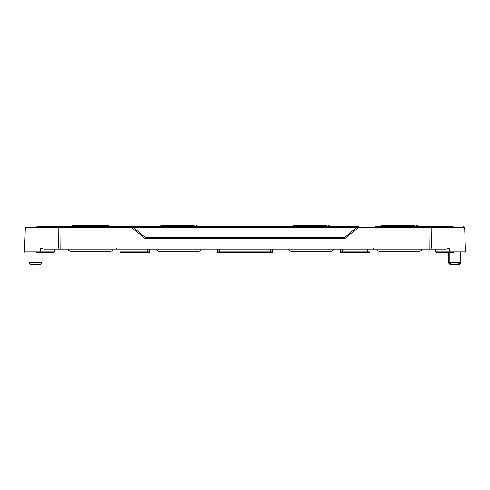<?xml version="1.0" encoding="UTF-8"?>
<svg xmlns="http://www.w3.org/2000/svg" width="490" height="490" viewBox="0 0 490 490"><rect width="100%" height="100%" fill="white"/><g stroke="black" fill="none" stroke-linecap="round" stroke-linejoin="round"><path stroke-width="0.73" d="M171.874 225.48L194.163 225.48M161.627 225.48L172.321 225.48M392.416 225.48L414.712 225.48M382.176 225.48L392.864 225.48M416.861 225.48L419.471 226.582L375.12 226.582L379.291 226.582L381.9 225.48M83.655 225.48L108.1 225.48L110.709 226.582L66.358 226.582L70.529 226.582L73.139 225.48M373.27 248.448A0.662 0.662 0 0 1 372.608 249.079L370.06 249.079L370.06 251.946L370.06 249.079M204.949 248.448A0.662 0.662 0 0 0 205.61 249.079L217.431 249.079L217.431 251.946L218.093 252.607L271.907 252.607L265.954 252.607L271.907 252.607L272.569 251.946L272.569 249.079L284.39 249.079M116.73 248.448A0.662 0.662 0 0 0 117.392 249.079L119.921 249.079L119.921 251.946A0.662 0.662 0 0 0 120.583 252.607L148.874 252.607L139.601 252.607L147.331 252.607L147.331 251.946L149.536 251.946L149.536 249.079L152.065 249.079M304.198 225.48L326.493 225.48M293.957 225.48L304.651 225.48M288.592 249.079A2.646 2.646 0 0 0 291.207 251.284L331.124 251.284A2.646 2.646 0 0 0 333.733 249.079M68.049 249.079A2.646 2.646 0 0 0 70.658 251.284L110.581 251.284A2.646 2.646 0 0 0 113.19 249.079M156.267 249.079A2.646 2.646 0 0 0 158.876 251.284L198.793 251.284A2.646 2.646 0 0 0 201.408 249.079M376.81 249.079A2.646 2.646 0 0 0 379.419 251.284L419.342 251.284A2.646 2.646 0 0 0 421.951 249.079M73.408 225.48L84.102 225.48M36.915 226.582L358.447 226.582L358.447 227.648L464.655 227.648L465.5 251.921L464.93 251.921M41.987 262.646L40.113 264.52L30.852 264.52L28.977 262.646L41.987 262.646L41.987 252.607M28.977 262.646L28.977 252.607M447.462 251.946L448.123 252.607M426.153 249.079L435.549 249.079L435.549 251.946L449.949 251.934L449.134 247.94L446.304 249.079L436.988 249.079M53.012 249.079L43.696 249.079L40.866 247.94L40.051 251.934L40.541 252.607L53.79 252.607L52.491 252.607L53.79 252.607L54.451 251.946L53.79 252.607M449.201 252.607L449.201 262.315L460.226 262.315L460.226 252.607M450.678 263.785L448.638 263.069L450.083 264.52L458.021 264.52L460.226 262.315M451.406 264.52L449.201 262.315M458.021 264.52L459.344 264.52L460.796 263.069L458.756 263.785M108.1 225.48L105.95 225.48M104.511 225.48L97.584 225.48M92.898 225.48L76.183 225.48M325.054 225.48L318.126 225.48M313.447 225.48L296.726 225.48M375.12 226.582L453.085 226.582M450.316 226.582L423.642 226.582M59.382 226.582L58.843 227.648L131.553 227.648L131.553 226.582L114.881 226.582M66.358 226.582L39.684 226.582M358.086 226.65L357.761 226.827L358.447 226.582L357.976 227.066L358.447 227.648L344.629 238.679L344.243 237.613L145.757 237.613L132.239 226.827L133.317 227.685L356.683 227.685M131.914 226.65L131.553 226.582L132.239 226.827L131.914 226.65L132.024 227.066L132.239 226.827M40.866 247.94L58.671 247.94L58.843 227.648L25.345 227.648L24.5 251.921L54.451 251.946L54.451 249.079L63.847 249.079M453.893 252.607L449.459 252.607L449.949 251.934L465.5 251.921L464.839 252.607M344.243 237.613L357.761 226.827L357.976 227.066M344.629 238.679L145.371 238.679L131.553 227.648L132.024 227.066M36.107 252.607L40.541 252.607M60.993 226.582L60.809 249.079L59.204 249.079L58.671 247.94L449.134 247.94M59.204 249.079L54.451 249.079M453.446 251.921L452.264 251.921M451.743 251.921L450.776 251.921M337.935 249.079L340.44 249.079L340.44 251.946L340.44 249.079M436.688 249.079L446.304 249.079L429.191 249.079L429.007 226.582M60.809 249.079L429.191 249.079L60.809 249.079M145.757 237.613L145.371 238.679M52.491 252.607L49.839 252.607M43.696 249.079L53.312 249.079M435.549 249.079L446.304 249.079M440.161 252.607L437.196 252.607M449.459 252.607L436.21 252.607L435.549 251.946L436.21 252.607M272.569 249.079L272.569 251.946A0.662 0.662 0 0 1 271.907 252.607A0.662 0.662 0 0 0 272.569 251.946L272.569 249.079M217.431 249.079L217.431 251.946L217.431 249.079M149.536 249.079L149.536 251.946L148.874 252.607L149.536 251.946A0.662 0.662 0 0 1 148.874 252.607A0.662 0.662 0 0 0 149.536 251.946M460.796 263.069L460.796 252.607M448.638 263.069L448.638 252.607M370.06 251.946L369.399 252.607L360.126 252.607L369.399 252.607L370.06 251.946A0.662 0.662 0 0 1 369.399 252.607A0.662 0.662 0 0 0 370.06 251.946L367.855 251.946L367.855 252.607L341.101 252.607A0.662 0.662 0 0 1 340.44 251.946L341.101 252.607M219.636 249.079L219.636 251.946L217.431 251.946A0.662 0.662 0 0 0 218.093 252.607M122.126 249.079L122.126 251.946L119.921 251.946L120.583 252.607M397.102 225.48L406.345 225.48M413.272 225.48L405.898 225.48M401.659 225.48L384.944 225.48M176.553 225.48L185.802 225.48M192.729 225.48L185.349 225.48M181.116 225.48L164.401 225.48M430.796 249.079L431.329 247.94L431.157 227.648L430.618 226.582M367.855 249.079L367.855 251.946L342.645 251.946L342.645 252.607M342.645 249.079L342.645 251.946L340.44 251.946M270.364 249.079L270.364 251.946L272.569 251.946M219.636 252.607L219.636 251.946L270.364 251.946L270.364 252.607M147.331 249.079L147.331 251.946L122.126 251.946L122.126 252.607M158.748 226.582L161.357 225.48M291.078 226.582L293.688 225.48M331.252 226.582L328.643 225.48M464.655 227.648L463.552 226.582M24.5 251.921L25.162 252.607M198.922 226.582L196.312 225.48"/></g></svg>

